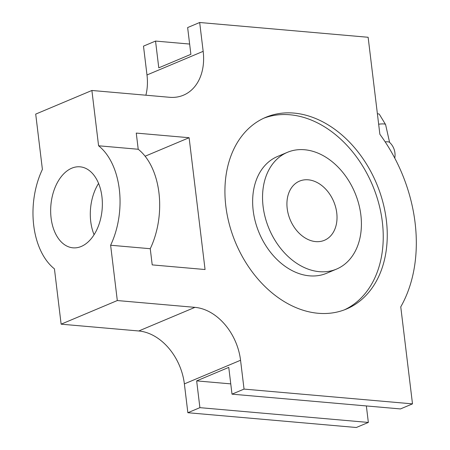 <?xml version="1.0" encoding="UTF-8"?>
<svg xmlns="http://www.w3.org/2000/svg" width="450" height="450" viewBox="0 0 450 450"><rect width="100%" height="100%" fill="white"/><g stroke="black" fill="none" stroke-linecap="round" stroke-linejoin="round"><path stroke-width="0.67" d="M336.746 212.884A32.096 23.591 67.2 0 0 299.531 181.119A32.096 23.591 67.2 0 0 290.228 219.853A32.096 23.591 67.2 0 0 324.416 240.3A32.096 23.591 67.2 0 0 336.746 212.884M360.861 214.999A63.343 46.553 67.2 0 0 287.415 152.325A63.343 46.553 67.2 0 0 269.066 228.757A63.343 46.553 67.2 0 0 336.532 269.094A63.343 46.553 67.2 0 0 360.861 214.999M145.879 95.209A51.356 37.744 -112.8 0 0 146.987 74.964L143.494 46.131L155.537 41.068L158.777 67.837L190.879 54.337L187.639 27.562L199.676 22.5L203.169 51.334A51.356 37.744 67.2 0 1 183.442 95.198A51.356 37.744 67.2 0 1 169.515 97.284L91.89 90.472L35.707 114.103L42.401 169.408A68.479 43.296 -85 0 0 54.439 268.864L61.127 324.174L138.752 330.981A51.356 37.744 -112.8 0 1 184.371 383.889L187.858 412.723L356.316 427.5L368.353 422.438L366.356 405.945M230.76 383.878L196.656 380.886L199.896 407.655L368.353 422.438M61.127 324.174L117.309 300.544L194.934 307.356A51.356 37.744 67.2 0 1 240.553 360.259L244.041 389.093L232.003 394.155L228.763 367.38L196.656 380.886M386.353 220.224A104.001 76.427 67.2 0 0 265.77 117.321A104.001 76.427 67.2 0 0 235.637 242.814A104.001 76.427 67.2 0 0 346.404 309.049A104.001 76.427 67.2 0 0 386.353 220.224M344.385 309.853A104.001 76.427 67.2 0 0 382.337 221.917A104.001 76.427 67.2 0 0 263.779 118.204M187.858 412.723L199.896 407.655M232.003 394.155L400.461 408.932L412.498 403.869L244.041 389.093M412.498 403.869L400.759 306.855A141.233 103.793 67.2 0 0 379.873 134.297L368.134 37.277L199.676 22.5M145.114 156.223L189.112 137.717L136.26 133.082L138.218 149.259L98.584 145.783L91.89 90.472M138.218 149.259A68.479 43.296 -85 0 1 150.255 248.715L152.213 264.892L205.059 269.528L189.112 137.717M189.636 44.055L155.537 41.068M101.925 196.633A40.657 25.706 -85 0 0 80.061 166.821A40.657 25.706 -85 0 0 50.901 205.076A40.657 25.706 -85 0 0 72.956 247.826A40.657 25.706 -85 0 0 101.925 196.633M117.309 300.544L110.621 245.239A68.479 43.296 -85 0 0 98.584 145.783M98.578 183.414A40.657 25.706 -85 0 0 94.078 234.709M150.255 248.715L110.621 245.239M287.415 152.325L277.521 156.487A63.343 46.553 67.2 0 0 259.166 232.92A63.343 46.553 67.2 0 0 326.632 273.262L336.532 269.094M378.652 124.2A14.124 2.267 -12.7 0 1 385.56 124.498A14.124 2.267 -12.7 0 1 385.605 124.616L389.593 142.38M394.751 158.091A17.117 17.117 0 0 0 389.481 142.273A14.124 2.267 167.3 0 0 385.149 141.846M377.398 113.816A10.271 1.648 -12.7 0 1 379.316 114.249L385.56 124.498M138.752 330.981L194.934 307.356M184.371 383.889L240.553 360.259M146.987 74.964L203.169 51.334"/></g></svg>
